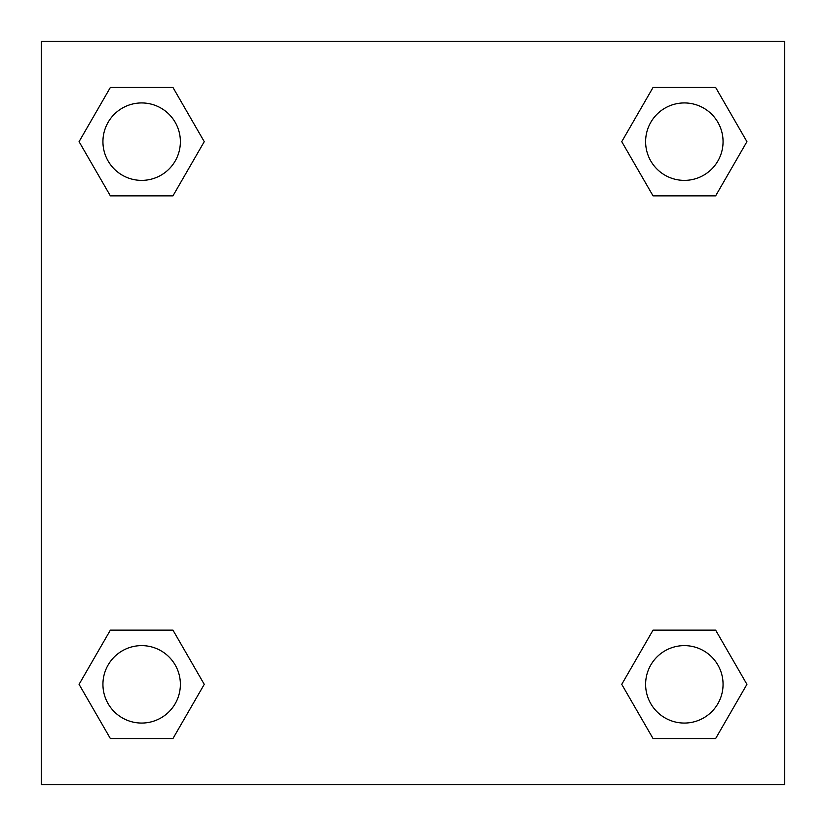 <?xml version="1.0" encoding="UTF-8"?>
<svg xmlns="http://www.w3.org/2000/svg" width="826" height="826" viewBox="0 0 826 826"><rect width="100%" height="100%" fill="white"/><g stroke="black" fill="none" stroke-linecap="round" stroke-linejoin="round"><path stroke-width="1.24" d="M715.636 195.865L653.046 195.865L715.636 195.865L746.931 141.659L715.636 195.865L653.046 195.865L621.751 141.659L653.046 87.453L621.751 141.659M110.364 87.453L172.954 87.453L110.364 87.453L172.954 87.453L204.249 141.659L172.954 195.865L110.364 195.865L172.954 195.865L110.364 195.865L79.069 141.659L110.364 87.453L79.069 141.659M110.364 630.135L172.954 630.135L110.364 630.135L79.069 684.341L110.364 630.135L172.954 630.135L204.249 684.341L172.954 738.547L110.364 738.547L172.954 738.547L110.364 738.547L79.069 684.341M665.859 630.135L653.046 630.135L665.859 630.135L653.046 630.135L621.751 684.341L653.046 630.135L715.636 630.135L653.046 630.135L715.636 630.135L746.931 684.341L715.636 738.547L653.046 738.547L715.636 738.547L653.046 738.547L621.751 684.341M784.7 41.3L41.3 41.3L41.3 784.7L784.7 784.7L784.7 41.3M653.046 87.453L715.636 87.453L653.046 87.453L715.636 87.453L746.931 141.659M723.06 684.341A38.719 38.719 0 0 0 664.982 650.805A38.719 38.719 0 0 0 664.982 717.877A38.719 38.719 0 0 0 723.06 684.341M180.378 684.341A38.719 38.719 0 0 0 122.3 650.805A38.719 38.719 0 0 0 122.3 717.877A38.719 38.719 0 0 0 180.378 684.341M723.06 141.659A38.719 38.719 0 0 0 664.982 108.123A38.719 38.719 0 0 0 664.982 175.195A38.719 38.719 0 0 0 723.06 141.659M180.378 141.659A38.719 38.719 0 0 0 122.3 108.123A38.719 38.719 0 0 0 122.3 175.195A38.719 38.719 0 0 0 180.378 141.659M160.141 630.135L172.954 630.135M665.859 195.865L653.046 195.865M172.954 195.865L160.141 195.865"/></g></svg>
